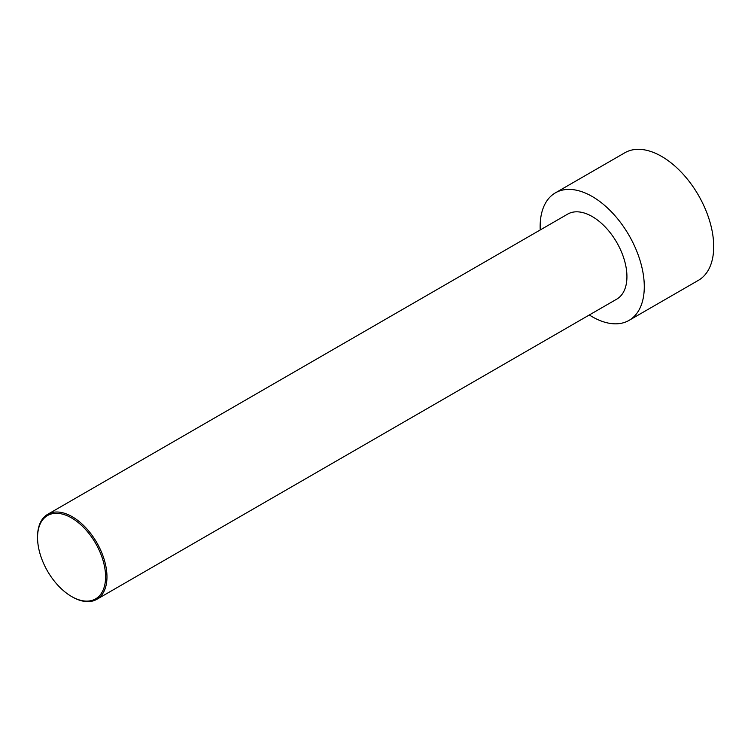 <?xml version="1.0" encoding="UTF-8"?>
<svg xmlns="http://www.w3.org/2000/svg" width="751" height="751" viewBox="0 0 751 751"><rect width="100%" height="100%" fill="white"/><g stroke="black" fill="none" stroke-linecap="round" stroke-linejoin="round"><path stroke-width="1.13" d="M540.232 229.947A73.636 42.507 60 0 1 555.402 192.847L624.823 152.772A73.636 42.507 60 0 1 661.631 156.415A73.636 42.507 60 0 1 709.742 221.301A73.636 42.507 60 0 1 698.449 280.301L629.028 320.386A73.636 42.507 60 0 1 589.319 314.969M555.402 192.847A73.636 42.507 60 0 1 592.22 196.499A73.636 42.507 60 0 1 640.321 261.386A73.636 42.507 60 0 1 629.028 320.386M72.256 596.895L71.561 596.491A48.102 27.778 -120 0 0 71.57 596.491L72.256 596.895A49.087 28.341 -120 0 0 96.804 599.326A49.087 28.341 -120 0 0 104.323 559.983A49.087 28.341 -120 0 0 72.256 516.735A49.087 28.341 -120 0 0 47.717 514.304A49.087 28.341 -120 0 0 37.55 536.768L37.55 537.575A48.102 27.778 -120 0 0 71.561 596.491A48.102 27.778 -120 0 0 105.581 576.852A48.102 27.778 -120 0 0 71.57 517.937A48.102 27.778 -120 0 0 37.55 537.575M47.717 514.304L567.672 214.11A49.087 28.341 60 0 1 592.22 216.541A49.087 28.341 60 0 1 624.288 259.79A49.087 28.341 60 0 1 616.759 299.133L96.804 599.326"/></g></svg>
